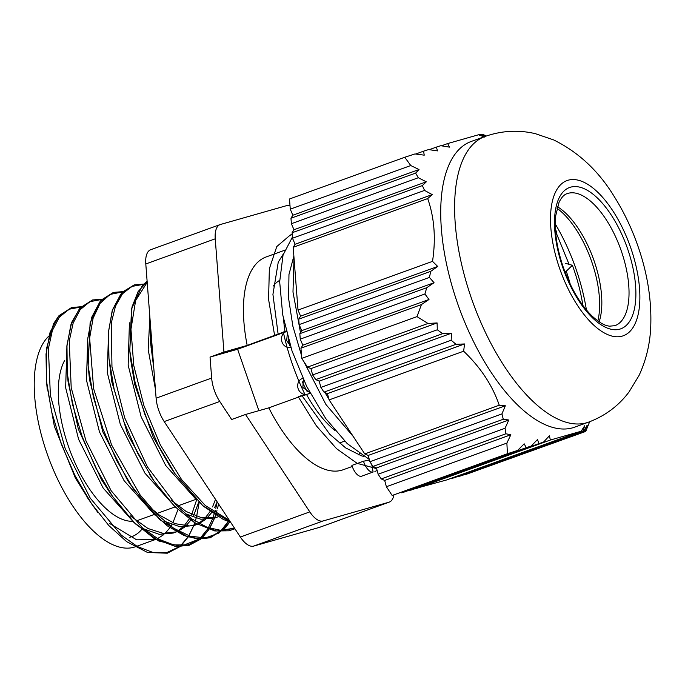 <?xml version="1.0" encoding="UTF-8"?>
<svg xmlns="http://www.w3.org/2000/svg" width="685" height="685" viewBox="0 0 685 685"><rect width="100%" height="100%" fill="white"/><g stroke="black" fill="none" stroke-linecap="round" stroke-linejoin="round"><path stroke-width="1.03" d="M284.986 331.446A90.857 40.68 -109.9 0 1 283.65 319.767M287.212 334.948L286.655 340.616L290.354 345.797M303.352 379.499L302.864 387.427L309.894 392.676M334.828 430.385A90.857 40.68 -109.9 0 1 306.555 394.509M289.661 345.368A86.73 38.831 -109.9 0 1 288.222 338.621M307.291 391.829A86.73 38.831 -109.9 0 1 302.239 381.759M279.685 280.379A86.73 38.831 70.1 0 0 273.135 286.167M339.135 442.972A86.73 38.831 70.1 0 0 341.173 442.373L344.649 441.114M258.879 410.675L237.601 349.239L286.21 331.634A8.263 7.381 74.1 0 1 286.339 331.591L286.21 331.634A8.263 7.381 74.1 0 0 281.835 341.541A8.263 7.381 74.1 0 0 290.885 347.458M309.954 392.788A8.263 7.381 74.1 0 1 307.822 394.046A8.263 7.381 74.1 0 1 307.385 394.192A8.263 7.381 74.1 0 1 298.035 388.301A8.263 7.381 74.1 0 1 302.813 378.317M302.222 396.076L310.177 393.199M48.926 336.018A114.815 51.409 70.1 0 0 51.932 466.365A114.815 51.409 70.1 0 0 135.467 546.733L155.358 539.532L136.64 539.823L109.266 523.246M70.161 308.729L58.328 316.795L50.082 332.234L46.023 354.042L46.452 380.809L51.632 411.822L61.342 444.128L74.956 475.527L91.636 503.826L97.741 512.303M90.968 301.186L79.143 309.277L70.906 324.707L66.856 346.533L67.276 373.299L72.473 404.287L82.157 436.559L95.772 467.932L112.426 496.231L135.219 523.708L158.732 540.979L180.72 546.313L199.095 539.112M200.285 538.076L207.606 529.06M208.351 527.801L212.641 518.673M212.821 518.185L215.338 510.214M215.818 508.279L217.102 502.148M111.732 293.668L99.924 301.794L91.704 317.275L87.68 339.135L88.125 365.936L93.34 396.898L103.033 429.144L116.647 460.466L133.284 488.73L159.982 519.812L187.142 536.578L199.797 538.812L211.263 536.732L221.186 530.455L229.244 520.18M132.573 286.133L120.748 294.242L112.537 309.748L108.504 331.591L108.966 358.401L114.172 389.388L123.899 421.677L137.531 453.025L154.202 481.307L174.795 506.54L196.15 523.605L216.58 530.995L234.493 528.144M147.155 281.638L138.087 291.613L131.982 307.026L129.79 350.746L134.979 381.759L144.715 414.074L158.346 445.455L175.035 473.746L202.554 505.513L230.451 522.013M153.825 368.556L150.614 343.065L150.015 318.867L150.614 343.074L153.363 362.528M80.907 306.991L69.031 309.235L59.347 317.198L52.351 330.538L48.404 348.605L50.373 395.271L65.152 448.452L90.274 498.192L121.356 535.182L137.42 546.57L152.883 552.444L167.046 552.47L179.29 546.69M180.557 545.654L187.99 537.006M188.76 535.781L193.692 525.635M193.786 525.386L194.72 522.801M195.251 521.174L196.115 518.237M196.604 516.396L199.164 502.465M101.722 299.456L89.846 301.683L80.171 309.68L73.167 323.003L69.236 341.079L71.206 387.736L85.985 440.917L111.107 490.657L142.18 527.638L158.244 539.018L173.707 544.9L187.87 544.935L200.106 539.146M201.381 538.11L208.831 529.462M209.601 528.246L214.516 518.1M214.61 517.851L215.544 515.248M216.075 513.613L216.94 510.685M218.566 503.989L217.462 508.869L218.549 503.963M122.538 291.913L110.062 294.439L100.087 303.369L93.126 318.157L89.632 338.073L93.631 388.78L111.578 444.942L140.091 494.878L156.634 514.144L173.622 528.195L190.199 536.244L205.56 537.922L218.926 533.041L229.663 521.927M143.379 284.369L131.914 286.416L122.469 293.788L115.482 306.178L111.278 322.977L111.963 366.835L124.653 417.73L147.386 466.827L176.507 505.633L191.997 518.973L207.255 527.39L221.649 530.541L234.578 528.281M147.206 282.34L135.647 300.467L130.955 329.22L133.772 365.559L143.893 405.546L160.358 444.942L181.559 479.526L205.354 505.573L229.338 520.326M151.077 347.449L150.905 330.47M175.043 473.755L170.282 466.802L153.14 436.97L134.739 384.559L130.587 359.12L129.79 350.746L131.511 308.858L142.352 285.457L147.121 281.158M185.241 513.724L200.876 519.247L214.893 517.971L217.856 516.901L215.741 517.569L201.698 517.792L186.234 511.541L171.755 500.589M151.77 477.676L127.778 434.53L111.852 382.007L108.966 358.392L108.453 332.251L112.194 310.673L122.281 292.178L134.251 284.883L143.644 284.095M217.196 501.917L214.551 507.773M211.614 512.654L206.639 518.451M205.354 519.59L199.181 523.546M197.306 524.333L189.659 525.986L174.958 523.648L159.16 514.949L150.983 508.193M130.861 485.117L127.889 480.844L102.836 431.875L89.521 379.73L88.125 365.927L90.112 322.755L101.012 300.201L113.47 292.401L122.803 291.639M198.761 502.088L193.718 515.308M190.773 520.198L185.806 526.003M184.539 527.133L178.357 531.081M176.473 531.868L163.27 533.401L148.037 528.529L130.167 515.762M110.002 492.609L101.483 479.671L78.347 429.101L68.072 381.691L67.746 377.692M178.939 505.513L178.734 506.455M177.937 509.631L172.885 522.843M171.867 524.684L170.873 526.311M169.931 527.741L164.974 533.546M163.724 534.668L157.541 538.624M89.213 500.204L75.359 478.002L54.355 426.293L46.914 385.193M290.029 205.945A24.78 11.097 70.1 0 0 286.296 205.731L220.45 224.483A24.78 11.097 70.1 0 0 220.116 224.586L150.674 249.734A24.78 11.097 70.1 0 0 145.794 263.965L156.103 398.173A24.78 11.097 70.1 0 0 164.203 421.575L240.358 537.031A24.78 11.097 70.1 0 0 253.664 546.099L319.51 527.356A24.78 11.097 70.1 0 0 319.844 527.245L389.285 502.096A24.78 11.097 70.1 0 0 393.901 494.981M237.601 349.239L210.047 357.082L223.935 352.056L247.191 345.428L286.21 331.095M283.299 331.925A125.552 56.213 70.1 0 0 304.911 394.346L298.232 396.761L316.393 425.847L336.558 448.692L357.176 463.36L376.622 468.617M363.889 456.475L361.346 455.773L345.685 447.921L329.725 434.221L302.068 395.802L268.811 407.849L245.547 414.468L231.658 419.503L219.757 401.461A24.78 11.097 -109.9 0 1 211.656 378.051L210.047 357.082M361.492 476.238A12.39 5.548 -109.9 0 1 351.876 465.415L363.487 461.21A12.39 5.548 -109.9 0 0 373.094 472.033L361.492 476.238L373.094 472.033L371.75 464.541M374.9 471.451L377.135 470.518M245.547 414.468L309.8 511.883A24.78 11.097 70.1 0 0 323.106 520.951L388.96 502.208A24.78 11.097 70.1 0 0 389.285 502.096M359.291 453.487A113.162 50.664 -109.9 0 1 358.632 454.84M352.244 466.476L343.228 469.739A113.162 50.664 -109.9 0 1 268.811 407.849M247.191 345.428A113.162 50.664 -109.9 0 1 266.174 256.943L284.617 250.265M281.398 256.455A113.162 50.664 -109.9 0 1 282.571 256.764M220.116 224.586A24.78 11.097 70.1 0 0 215.236 238.817L223.935 352.056M294.019 257.945L292.983 292.033L300.509 332.576M318.996 381.04L319.356 381.768M325.033 392.573L329.005 399.458M331.275 403.165L337.405 412.464M292.418 237.096L283.051 255.025L279.668 281.766L282.7 314.757L291.99 350.848L306.752 386.571L325.717 418.518L347.201 443.58L369.275 459.412M292.23 234.612L289.995 235.289L276.774 246.574L269.359 268.725L268.571 299.328L274.557 335.093M369.455 460.08L363.487 461.21M293.874 256.027L288.967 274.497L288.608 298.497L292.855 326.154L301.494 355.369M303.857 361.603L325.94 404.518L353.22 436.439M300.501 316.264L300.373 315.614M278.076 333.818L272.93 294.396L278.256 262.132L283.384 253.887M66.942 345.411L65.657 387.761L78.612 439.342L103.178 488.08L134.037 522.561M143.516 528.777L159.177 534.334L173.228 533.058L176.191 531.988M174.735 532.459L176.25 531.748M177.912 530.832L182.844 527.082M184.077 525.849L189.214 519.084M191.714 514.426L196.595 499.981L165.71 465.509L141.127 416.78L128.155 365.182L129.422 322.806M87.774 337.833L86.481 380.218L99.453 431.85L124.053 480.613L154.947 515.086M164.357 521.234L180.018 526.791L194.052 525.506L197.023 524.445M195.448 524.958L197.066 524.196M198.727 523.28L203.676 519.53M204.926 518.297L210.055 511.541M212.547 506.891L215.51 499.365M108.598 330.298L107.314 372.7L120.303 424.34L144.912 473.112L175.805 507.568M149.869 316.958L148.191 349.598L155.409 389.123M173.759 436.062L199.832 475.587M565.313 263.271L572.386 265.292L566.255 271.217L564.885 271.714M570.22 284.172A82.594 36.981 70.1 0 0 566.255 271.217M581.06 302.924L582.678 304.106L582.43 304.851M555.706 233.234L556.879 232.095A99.941 44.748 70.1 0 0 555.441 229.68M582.678 304.106A99.941 44.748 70.1 0 0 572.386 265.292M586.411 309.945A116.459 52.146 70.1 0 0 555.278 223.986M556.177 232.772L569.072 264.341M485.896 136.152L482.488 134.226L485.057 135.416M585.624 431.473L465.355 474.637L585.624 431.473L587.953 425.676L585.564 430.762L587.002 425.462L584.065 430.754L583.14 430.882L584.665 425.762L581.154 431.25L550.346 440.027L549.404 435.797L543.436 442.185L539.001 443.58L537.494 439.556L531.2 446.063L526.243 447.647L524.188 443.829L517.629 450.422L507.431 453.727L506.874 443.092L510.847 434.744L505.89 433.785L505.068 428.262L508.784 420.008L503.278 419.246L501.934 413.911L505.333 405.777L499.254 405.22C492.455 385.381 480.587 367.374 463.634 351.208L464.558 343.964L456.022 344.298L451.167 340.24L451.526 333.193L442.664 333.655L437.295 329.776L437.107 322.935L427.988 323.483L417.002 316.624L421.438 304.568L428.99 299.491L424.905 293.993L426.755 287.709L434.05 282.725L429.418 277.425L430.754 271.328L437.724 266.465L432.518 261.37C435.994 238.603 434.384 217.676 427.697 198.581L432.209 194.608L424.546 190.413L422.362 185.584L426.301 181.816L418.312 177.732L415.624 173.099L419.014 169.529L410.76 165.539L404.767 157.259L414.973 153.945L424.229 155.161L423.578 151.171L428.536 149.587L437.535 150.897L436.336 147.104L440.78 145.708L449.446 147.129L447.69 143.55L478.49 134.782L484.706 137.094L480.476 134.406L485.742 136.204M588.586 422.131L574.698 427.157A151.933 68.029 -109.9 0 1 457.417 302.967A151.933 68.029 -109.9 0 1 471.246 141.452L485.134 136.426A151.933 68.029 70.1 0 0 471.306 297.941A151.933 68.029 70.1 0 0 588.586 422.131C605.103 415.923 618.572 405.88 628.993 392L639.011 375.526C646.203 360.045 650.116 343.622 650.75 326.257C651.735 298.463 646.914 270.233 636.296 241.565C630.405 225.596 623.102 210.689 614.411 196.843C598.887 171.224 578.645 152.25 553.677 139.928L535.353 133.669C518.494 129.705 501.754 130.63 485.134 136.426M427.697 198.581L293.197 247.294L295.072 244.271L432.209 194.608M517.629 450.422L392.154 495.478L386.383 486.727L384.679 480.433L381.245 478.926L378.146 474.226L376.442 467.932L373 466.425L369.9 461.724L368.196 455.431L364.754 453.924L329.125 399.912L327.43 393.618L323.988 392.111L320.888 387.41L319.184 381.125L315.742 379.618L312.643 374.918L310.939 368.624L307.496 367.117L301.725 358.366L300.946 348.194L302.821 345.18L300.253 339.135L299.833 333.672L301.708 330.649L299.139 324.604L298.72 319.142L300.587 316.119L298.018 310.074L293.197 247.294M298.018 310.074L432.518 261.37M295.072 244.271L292.504 238.226L424.546 190.413M422.362 185.584L292.084 232.763L293.959 229.74L426.301 181.816M292.504 238.226L292.084 232.763M293.959 229.74L291.39 223.695L418.312 177.732M415.624 173.099L290.971 218.232L292.846 215.218L419.014 169.529M291.39 223.695L290.971 218.232M292.846 215.218L290.269 209.165L410.76 165.539M290.269 209.165L289.49 199.001L404.767 157.259M415.667 154.039L423.578 151.171M429.212 149.69L436.336 147.104M441.431 145.811L447.69 143.55M478.969 134.954L480.476 134.406M481.829 134.465L482.488 134.226M585.564 430.762L460.911 475.895L457.957 476.417M584.065 430.754L453.778 477.924L450.833 478.447M581.154 431.25L446.654 479.954L415.581 488.482M543.436 442.185L411.402 489.998L408.448 490.511M531.2 446.063L404.27 492.027L401.324 492.541M585.153 430.702L458.231 476.666M583.14 430.882L451.098 478.695M539.001 443.58L408.722 490.76M550.346 440.027L415.846 488.73M373 466.425L503.278 419.246M376.442 467.932L508.784 420.008M505.068 428.262L378.146 474.226M501.934 413.911L369.9 461.724M381.245 478.926L505.89 433.785M319.184 381.125L451.526 333.193M451.167 340.24L320.888 387.41M315.742 379.618L442.664 333.655M323.988 392.111L456.022 344.298M310.939 368.624L437.107 322.935M437.295 329.776L312.643 374.918M307.496 367.117L427.988 323.483M301.725 358.366L417.002 316.624M299.139 324.604L429.418 277.425M301.708 330.649L434.05 282.725M426.755 287.709L299.833 333.672M430.754 271.328L298.72 319.142M300.253 339.135L424.905 293.993M526.243 447.647L401.59 492.789M364.754 453.924L499.254 405.22M368.196 455.431L505.333 405.777M463.634 351.208L329.125 399.912M302.821 345.18L428.99 299.491M421.438 304.568L300.946 348.194M327.43 393.618L464.558 343.964M300.587 316.119L437.724 266.465M384.679 480.433L510.847 434.744M506.874 443.092L386.383 486.727M392.154 495.478L507.431 453.727M64.698 360.336A90.857 40.68 70.1 0 0 72.97 458.162A90.857 40.68 70.1 0 0 132.419 521.294M136.161 520.848A90.857 40.68 70.1 0 0 138.421 520.189L154.168 514.486M141.649 529.548A104.069 46.597 -109.9 0 1 129.696 537.28M215.236 238.817L145.794 263.965M211.656 378.051L156.103 398.173M219.757 401.461L164.203 421.575M309.8 511.883L240.358 537.031M323.106 520.951L253.664 546.099M388.96 502.208L319.51 527.356M567.12 193.649A70.204 31.433 -109.9 0 1 620.584 248.955A70.204 31.433 -109.9 0 1 614.924 325.675L609.444 326.18C606.619 325.666 602.218 325.255 592.02 316.008C580.366 304.457 570.785 288.214 563.275 267.27C556.759 247.884 554.233 230.708 555.715 215.741L559.029 202.375C561.435 197.426 564.132 194.514 567.12 193.649M562.762 267.39A75.162 33.659 70.1 0 0 632.7 315.023A75.162 33.659 70.1 0 0 590.119 192.048A75.162 33.659 70.1 0 0 562.762 267.39M599.135 321.839A70.204 31.433 70.1 0 0 593.381 258.81A70.204 31.433 70.1 0 0 557.444 206.707M559.568 268.289A82.551 36.964 -109.9 0 1 589.614 185.558A82.551 36.964 -109.9 0 1 636.382 320.606A82.551 36.964 -109.9 0 1 559.568 268.289M557.025 208.257A71.788 32.144 -109.9 0 1 597.825 320.914M195.841 499.399L177.972 505.864M175 506.943L157.13 513.408M310.271 393.37L307.608 394.132M81.181 306.717L71.582 307.556L58.953 315.725L53.601 323.62L46.606 348.168L46.452 380.809L47.248 389.2M91.636 503.826L108.787 525.523L126.682 541.681L147.575 552.495L167.328 553.206L179.847 546.698M181.028 545.654L188.135 537.049M188.889 535.824L193.769 525.609M193.855 525.369L194.754 522.826M195.285 521.191L196.15 518.245M196.638 516.404L199.181 502.473M102.373 299.217L92.595 299.953L80.051 307.899L71.634 322.464L66.967 345.12L67.276 373.299L68.072 381.691M107.682 489.296L112.426 496.231L132.941 521.465L154.271 538.615L175.291 546.399L188.812 545.483L200.671 539.155M201.861 538.119L208.976 529.514M209.73 528.289L214.593 518.074M214.679 517.834L216.974 510.693M128.549 481.812L149.912 509.837L167.277 525.823L184.248 535.644L198.042 539.044L210.312 537.759L225.502 527.698L230.109 521.499M149.45 474.362L154.211 481.315L174.11 505.855L194.814 522.861L214.807 530.969L229.004 530.798L234.912 528.786M175.035 473.746L203.222 506.112L223.344 519.47L230.58 522.218M86.892 496.899L91.644 503.835M289.952 235.16L292.204 234.338M486.222 136.032L485.023 135.399M589.674 421.729L585.769 431.302"/></g></svg>
